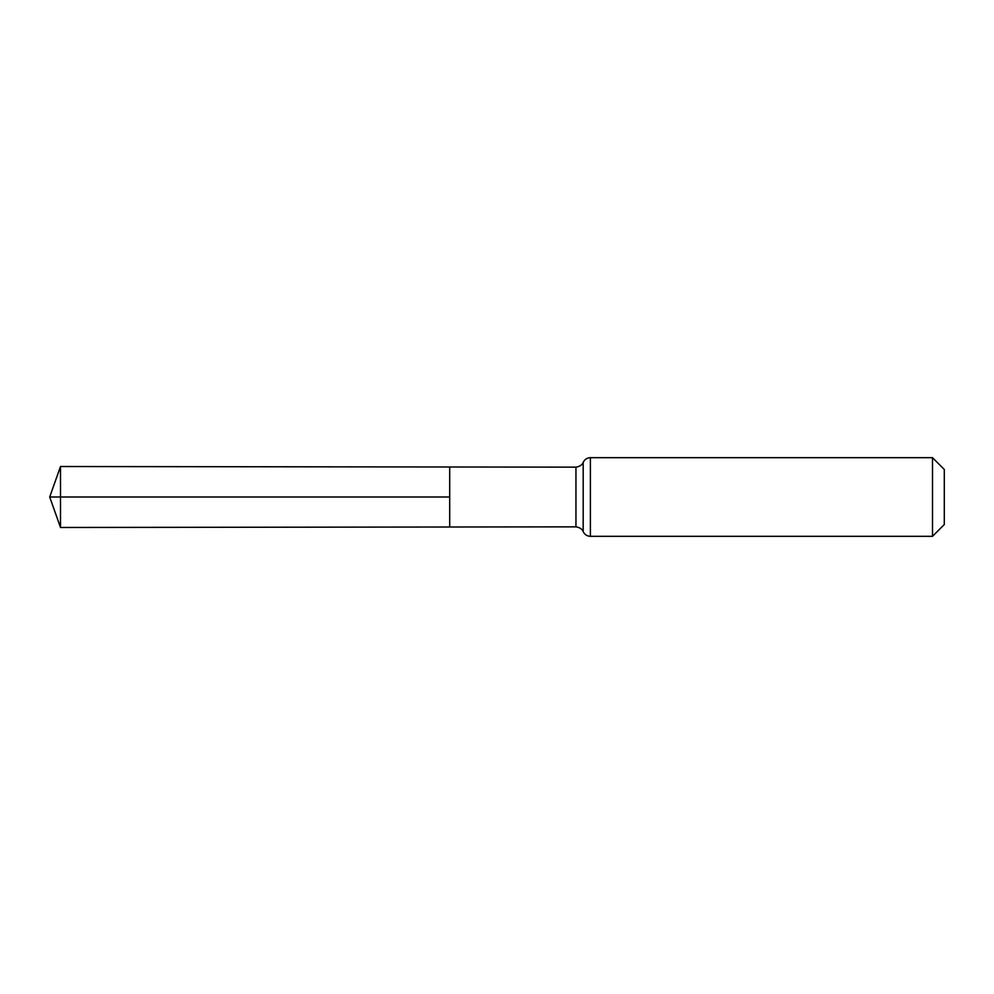 <?xml version="1.0" encoding="UTF-8"?>
<svg xmlns="http://www.w3.org/2000/svg" width="994" height="994" viewBox="0 0 994 994"><rect width="100%" height="100%" fill="white"/><g stroke="black" fill="none" stroke-linecap="round" stroke-linejoin="round"><path stroke-width="1.49" d="M449.698 497L449.698 466.994L60.51 466.521L60.51 527.479L449.698 527.006L449.698 466.994L575.948 467.143L575.948 526.857L449.698 527.006L449.698 497M932.509 457.675L932.509 536.325L944.3 524.521L944.3 469.479L932.509 457.675L590.386 457.675C587.044 457.824 584.646 459.402 583.18 462.409C583.515 461.477 582.77 466.124 575.948 467.143M60.51 527.479L49.7 497L449.698 497L60.51 497M932.509 536.325L590.386 536.325L590.386 457.675M590.386 536.325C587.044 536.176 584.646 534.598 583.18 531.591L583.18 462.409M583.18 531.591C583.515 532.523 582.77 527.876 575.948 526.857M49.7 497L60.51 466.521"/></g></svg>
